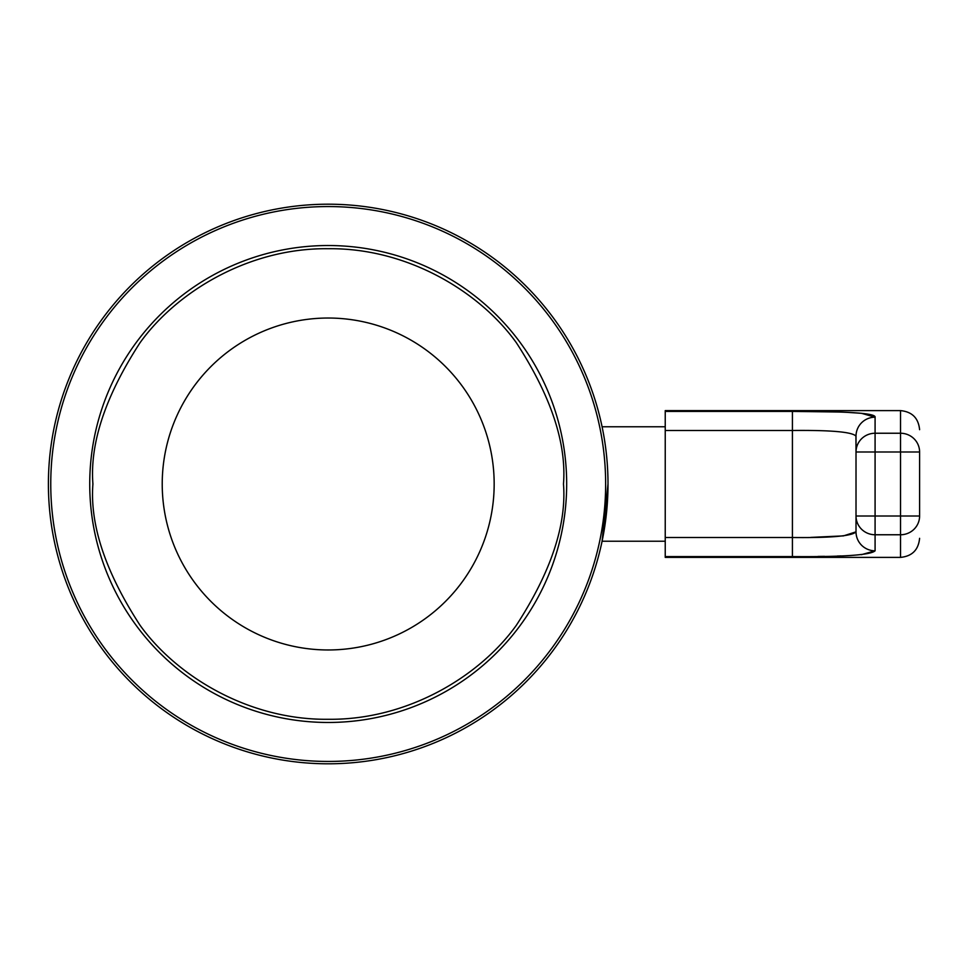 <?xml version="1.0" encoding="UTF-8"?>
<svg xmlns="http://www.w3.org/2000/svg" width="968" height="968" viewBox="0 0 968 968"><rect width="100%" height="100%" fill="white"/><g stroke="black" fill="none" stroke-linecap="round" stroke-linejoin="round"><path stroke-width="1.45" d="M665.234 541.233L602.084 541.233L608.001 484M48.4 484A279.8 279.8 0 0 1 468.101 241.685A279.8 279.8 0 0 1 468.101 726.315A279.8 279.8 0 0 1 48.4 484A279.8 279.8 0 0 1 468.101 241.685A279.8 279.8 0 0 1 468.101 726.315A279.8 279.8 0 0 1 48.4 484M89.734 484A238.467 238.467 0 0 1 447.434 277.477A238.467 238.467 0 0 1 447.434 690.523A238.467 238.467 0 0 1 89.734 484A238.467 238.467 0 0 1 447.434 277.477A238.467 238.467 0 0 1 447.434 690.523A238.467 238.467 0 0 1 89.734 484M162.225 484A165.976 165.976 0 0 1 411.182 340.264A165.976 165.976 0 0 1 411.182 627.736A165.976 165.976 0 0 1 162.225 484M919.6 451.983C919.6 422.29 919.6 422.29 919.6 451.983L900.518 451.983L900.518 516.017L919.6 516.017L919.6 451.983A19.082 18.743 -0 0 0 900.518 433.24L900.518 451.983L875.084 451.983L875.084 516.017L900.518 516.017L900.518 557.386C912.11 556.261 918.463 549.897 919.6 538.317M919.6 516.017C919.6 545.71 919.6 545.71 919.6 516.017A19.082 18.743 180 0 1 900.518 534.76L875.084 534.76A19.082 18.743 180 0 1 856.014 516.017L856.014 531.843C852.251 536.042 831.064 537.942 792.417 537.518L665.234 537.518L665.234 557.386L900.518 557.386M861.375 554.688L875.084 550.816C870.595 555.063 843.031 556.987 792.417 556.588L793.361 556.588M818.069 556.431L824.482 556.334M837.477 556.031L838.506 555.995M839.438 555.971L840.853 555.922M848.658 555.596L851.465 555.438M838.494 412.005L792.417 411.412C837.126 411.376 876.294 412.562 875.084 417.184L861.593 413.336M861.278 413.3L846.492 412.308M840.72 412.078L839.45 412.029M810.748 537.397L843.491 535.885L856.014 531.843L856.014 516.017L875.084 516.017L875.084 550.816A19.082 18.973 180 0 1 856.014 531.843L856.014 451.983L875.084 451.983L875.084 417.184A19.082 18.973 180 0 0 856.014 436.157L856.014 451.983A19.082 18.743 -0 0 1 875.084 433.24L900.518 433.24L900.518 410.613L665.234 410.613L665.234 411.412L792.417 411.412L792.417 430.482C831.149 430.07 852.336 431.97 856.014 436.157L856.014 451.983L855.918 435.721M665.234 537.518L665.234 411.412M856.014 451.983L856.014 436.157M50.76 484A277.441 277.441 0 0 1 328.2 206.559A277.441 277.441 0 0 1 605.641 484A277.441 277.441 0 0 1 328.2 761.441A277.441 277.441 0 0 1 50.76 484M92.916 484C89.77 443.102 105.464 396.045 139.973 342.829C176.079 292.3 248.328 247.784 328.2 248.716C408.072 247.784 480.322 292.3 516.428 342.829C550.937 396.045 566.631 443.102 563.485 484C566.631 524.898 550.937 571.955 516.428 625.171C480.322 675.7 408.072 720.216 328.2 719.284C248.328 720.216 176.079 675.7 139.973 625.171C105.464 571.955 89.77 524.898 92.916 484M665.234 430.482L792.417 430.482L792.417 556.588L665.234 556.588M602.084 426.767L665.234 426.767M900.518 410.613C912.11 411.739 918.463 418.103 919.6 429.683"/></g></svg>
